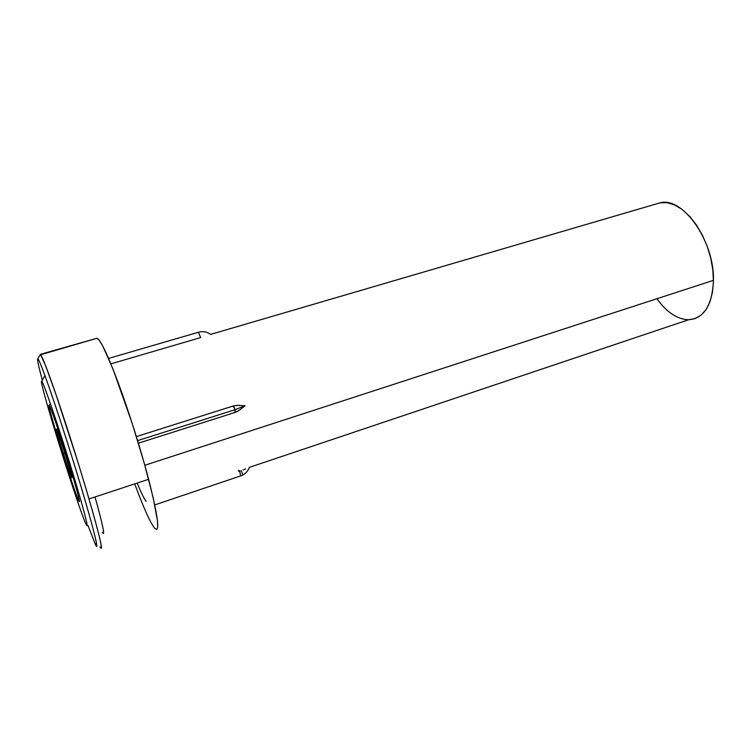 <?xml version="1.0" encoding="UTF-8"?>
<svg xmlns="http://www.w3.org/2000/svg" width="751" height="751" viewBox="0 0 751 751"><rect width="100%" height="100%" fill="white"/><g stroke="black" fill="none" stroke-linecap="round" stroke-linejoin="round"><path stroke-width="1.13" d="M40.357 354.35L37.832 358.781C39.681 358.856 57.01 408.638 74.011 463.564C91.04 518.528 100.512 555.12 95.508 544.719L96.841 545.339L95.508 544.719L87.998 525.531L95.508 544.719L96.485 542.926L95.508 544.719C100.512 555.12 91.04 518.528 74.011 463.564C57.01 408.638 39.681 358.856 37.832 358.781L40.357 354.35C42.178 355.871 48.195 371.651 58.418 401.682C68.257 430.821 80.366 469.347 89.012 498.955C100.136 537.632 103.798 553.581 99.977 546.812C101.939 550.314 101.761 547.047 99.432 537.003C95.771 522.001 87.848 494.355 78.113 462.776L56.344 395.57L45.52 365.399L40.357 354.35L96.907 338.269L40.028 354.923M134.701 483.888C143.403 507.413 150.003 522.123 154.499 528.037C160.292 533.98 158.33 517.73 148.632 479.298C140.953 449.933 129.041 412.083 118.555 383.686C107.562 354.444 100.352 339.311 96.907 338.269L96.381 338.419M64.708 452.581L64.182 453.51L64.708 452.581M71.589 477.364C69.693 474.491 54.616 425.977 56.738 429.534C58.249 431.018 74.33 482.818 71.589 477.364L71.589 477.364C69.693 474.491 54.616 425.977 56.738 429.534L57.602 428.014L56.738 429.534C58.249 431.018 74.33 482.818 71.589 477.364L71.589 477.364M78.958 501.105C74.781 494.027 45.604 400.142 49.266 405.446C50.533 406.76 59.207 432.05 67.543 458.936C75.907 485.869 81.127 505.32 78.958 501.105L79.456 501.339L78.958 501.105C74.781 494.027 45.604 400.142 49.266 405.446L50.364 403.494L49.266 405.446C50.533 406.76 59.207 432.05 67.543 458.936C75.907 485.869 81.127 505.32 78.958 501.105L79.343 500.41L78.958 501.105M86.299 524.724C79.484 512.173 37.137 375.941 41.746 381.236C43.342 382.212 56.513 420.438 69.336 461.837C82.206 503.273 89.82 531.971 86.299 524.724L87.154 525.127L86.299 524.724C79.484 512.173 37.137 375.941 41.746 381.236L44.947 375.575L41.746 381.236C43.342 382.212 56.513 420.438 69.336 461.837C82.206 503.273 89.82 531.971 86.299 524.724L86.928 523.569L86.299 524.724M102.286 532.29C105.431 537.406 103.009 525.634 95.03 496.974C103.009 525.634 105.431 537.406 102.286 532.29M42.328 380.203C38.442 365.812 36.94 358.678 37.832 358.781C36.94 358.678 38.442 365.812 42.328 380.203M240.639 409.426L234.903 412.487L138.391 443.193L234.903 412.487L235.166 409.661L233.026 406.047L136.382 436.603L233.42 405.925L239.381 405.268M200.601 337.603L110.866 363.878L200.601 337.603L198.48 332.252L108.566 358.415L198.48 332.252C202.883 331.022 206.929 331.745 210.618 334.402L660.223 202.789L210.618 334.402C206.929 331.745 202.883 331.022 198.48 332.252L200.601 337.603M656.909 298.738C666.804 312.369 677.364 319.372 688.601 319.757C704.016 318.499 712.295 305.357 713.45 280.348C714.501 241.043 682.687 196.415 660.223 202.789L656.524 203.878L660.223 202.789L667.179 202.686L674.558 204.91L682.068 209.416L689.39 216.081L696.205 224.671L702.213 234.828L707.123 246.131L710.728 258.072L712.859 270.135L713.441 281.775L712.455 292.496L709.977 301.846L706.137 309.468L701.143 315.091L695.21 318.546L688.601 319.757L249.407 467.357C248.159 470.699 245.971 473.233 242.855 474.961L240.573 475.937L239.71 471.13L239.071 470.83L240.085 471.008M146.126 501.377C143.985 498.542 141.01 492.431 137.198 483.071L137.949 484.902M65.149 453.989L64.182 453.51M156.668 529.446L157.701 527.164L157.494 521.081L153.26 498.063L144.314 463.442L132.138 423.198L112.894 368.882L102.84 346.183L99.301 340.316L96.907 338.269M137.611 440.621L235.166 409.661L137.611 440.621M154.753 504.916L240.573 475.937L154.753 504.916M238.396 470.389L238.809 471.44L238.396 470.389M236.725 405.324L245.042 405.765L235.166 409.661L234.903 412.487L238.508 410.863L245.042 405.765L235.166 409.661L233.467 405.915M248.975 468.408C247.21 472.107 244.413 474.613 240.573 475.937L239.71 471.13M242.986 469.976L245.708 468.915M89.012 498.955L148.632 479.298M144.83 465.273L713.45 280.348M241.184 470.624L242.855 474.961"/></g></svg>
